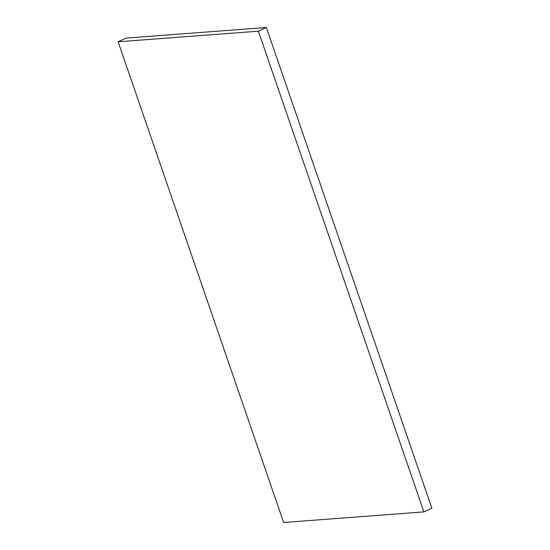 <?xml version="1.0" encoding="UTF-8"?>
<svg xmlns="http://www.w3.org/2000/svg" width="550" height="550" viewBox="0 0 550 550"><rect width="100%" height="100%" fill="white"/><g stroke="black" fill="none" stroke-linecap="round" stroke-linejoin="round"><path stroke-width="0.82" d="M266.351 27.5L126.115 38.101L118.126 41.786L258.369 31.185L266.351 27.5L431.874 508.214L423.885 511.899L283.649 522.5L118.126 41.786M258.369 31.185L423.885 511.899"/></g></svg>
